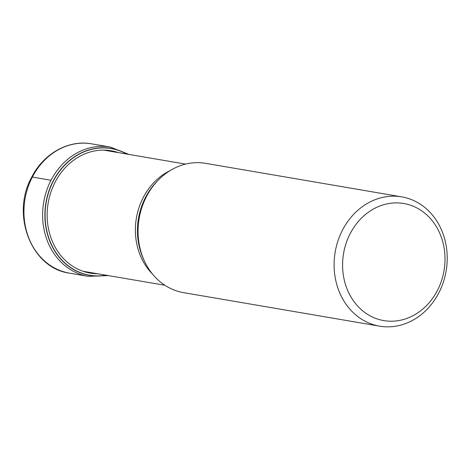 <?xml version="1.0" encoding="UTF-8"?>
<svg xmlns="http://www.w3.org/2000/svg" width="470" height="470" viewBox="0 0 470 470"><rect width="100%" height="100%" fill="white"/><g stroke="black" fill="none" stroke-linecap="round" stroke-linejoin="round"><path stroke-width="0.7" d="M105.909 275.179A64.225 55.108 -80.3 0 1 53.498 248.513A64.225 55.108 -80.3 0 1 53.339 181.132A64.225 55.108 -80.3 0 1 126.618 154.025M401.715 196.865L205.654 163.349A65.583 56.277 99.7 0 0 158.308 180.081A65.583 56.277 99.7 0 0 146.464 196.572A65.583 56.277 99.7 0 0 144.454 261.132A65.583 56.277 99.7 0 0 183.553 292.64L379.607 326.162A65.583 56.277 -80.3 0 1 360.966 318.801A65.583 56.277 -80.3 0 1 342.518 230.089A65.583 56.277 -80.3 0 1 401.715 196.865A65.583 56.277 -80.3 0 1 420.356 204.227A65.583 56.277 -80.3 0 1 438.798 292.933A65.583 56.277 -80.3 0 1 379.607 326.162M350.209 233.596A59.39 50.96 -80.3 0 1 420.685 210.172A59.39 50.96 -80.3 0 1 437.388 290.501A59.39 50.96 -80.3 0 1 366.906 313.925A59.39 50.96 -80.3 0 1 350.209 233.596M32.354 177.067L51.036 180.257A65.583 56.277 -80.3 0 1 110.227 147.034L91.55 143.838A65.583 56.277 99.7 0 0 32.354 177.067A65.583 56.277 99.7 0 0 69.443 273.135C31.314 268.258 10.64 214.49 31.719 177.143C43.528 153.637 68.52 139.543 91.55 143.838M69.443 273.135L88.125 276.331A65.583 56.277 -80.3 0 1 51.036 180.257M127.012 154.095A64.384 55.249 99.7 0 0 53.157 181.044A64.384 55.249 99.7 0 0 53.433 248.8A64.384 55.249 99.7 0 0 106.302 275.244M118.381 152.621A62.069 53.257 99.7 0 0 55.113 182.201A62.069 53.257 -80.3 0 0 97.672 273.769M152.486 274.028A61.453 52.734 -80.3 0 1 143.233 197.559A61.453 52.734 -80.3 0 1 143.274 197.488A61.453 52.734 -80.3 0 1 170.169 170.581M158.308 180.081L156.886 181.543A62.904 53.98 99.7 0 0 145.518 197.359A62.904 53.98 99.7 0 0 145.483 197.429A62.904 53.98 99.7 0 0 143.597 259.281L144.454 261.132M129.074 154.448L110.227 147.034M88.125 276.331L108.359 275.596M185.579 164.106L103.67 150.1M164.87 285.255L82.961 271.255"/></g></svg>
